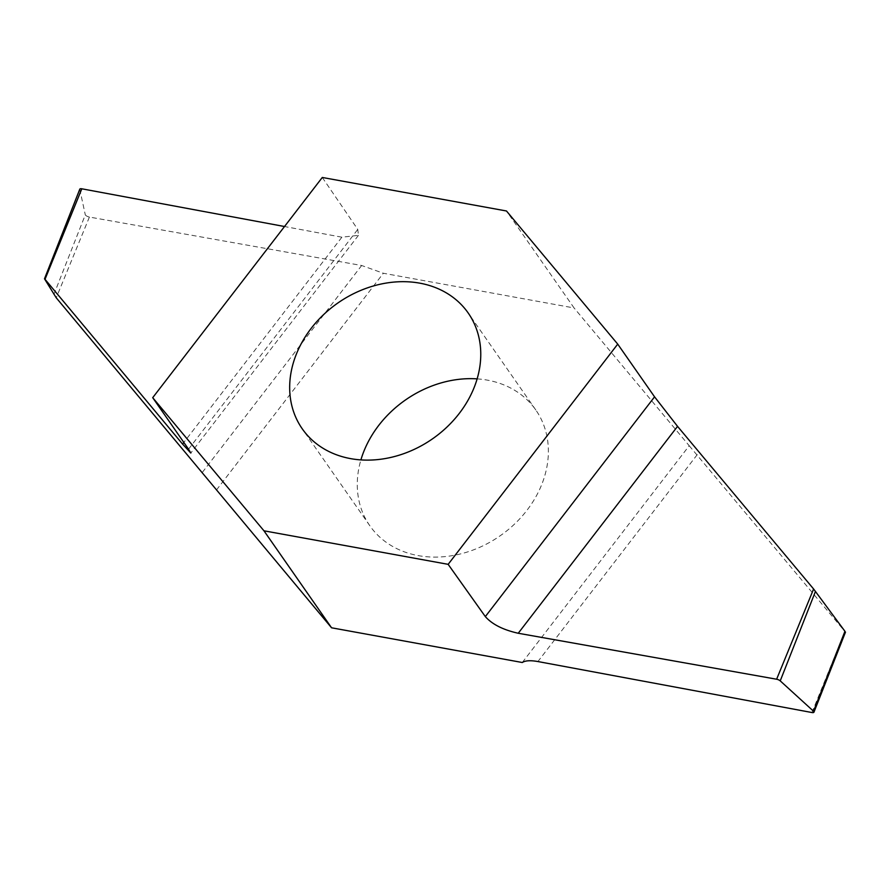 <?xml version="1.0" encoding="UTF-8"?>
<svg xmlns="http://www.w3.org/2000/svg" width="890" height="890" viewBox="0 0 890 890"><rect width="100%" height="100%" fill="white"/><g stroke="black" fill="none" stroke-linecap="round" stroke-linejoin="round"><path stroke-width="0.67" stroke-dasharray="4.45 3.34" d="M477.129 378.873A101.182 82.781 145.1 0 1 535.825 410.012A101.182 82.781 145.1 0 1 541.91 484.093A101.182 82.781 145.1 0 1 459.907 554.07A101.182 82.781 145.1 0 1 369.828 525.745A101.182 82.781 145.1 0 1 360.906 459.896M216.437 490.023L383.368 273.252L574.083 307.962L506.477 210.986M522.285 662.505L689.216 445.734L574.083 307.962M811.958 712.534L844.944 631.299M53.834 294.623L85.307 214.779A3.26 1.179 -158.5 0 0 89.412 217.06L361.663 265.498L383.368 273.252M79.811 189.136A3.26 1.179 -158.5 0 0 79.8 189.436L85.284 214.768M322.291 177.466L357.769 229.42L358.447 235.349L341.894 237.196L284.511 226.516M689.216 445.734L844.944 631.555M89.412 217.06L56.248 297.805M697.248 454.634L537.916 661.548M341.894 237.196L183.841 442.441M202.33 472.412L361.663 265.498M79.8 189.436L44.556 278.904M188.535 449.194L357.769 229.42M535.825 410.012L468.218 313.035M369.828 525.745L302.211 428.757M358.447 235.349L190.816 453.032"/><path stroke-width="1.33" d="M360.906 459.896A101.182 82.781 145.1 0 1 477.129 378.873M44.556 278.904L56.248 297.805L331.57 627.795L522.285 662.505C525.256 660.547 530.462 660.235 537.916 661.548L811.958 712.534A3.26 1.179 21.5 0 0 813.938 712.2L845.489 632.111M474.303 387.117A101.182 82.781 145.1 0 1 392.301 457.082A101.182 82.781 145.1 0 1 302.211 428.757A101.182 82.781 145.1 0 1 337.877 302.989A101.182 82.781 145.1 0 1 468.218 313.035A101.182 82.781 145.1 0 1 474.303 387.117M284.511 226.516L81.802 188.802L45.012 279.304L182.572 444.077L190.816 453.032L188.535 449.194L152.702 397.674L263.963 530.807L448.148 564.338L485.328 616.603C492.159 624.335 503.128 629.875 518.236 633.257L776.625 679.226A3.26 1.179 21.5 0 1 780.23 680.872L813.516 711.21A3.26 1.179 21.5 0 1 813.938 712.2M813.516 711.21L844.944 631.299L813.605 588.991L677.546 426.366L654.562 396.84L617.727 344.118L448.148 564.338M617.727 344.118L506.477 210.986L322.291 177.466L152.702 397.674M81.802 188.802A3.26 1.179 -158.5 0 0 79.811 189.136L44.5 278.793M331.57 627.795L263.963 530.807M813.605 588.991L776.625 679.226M518.236 633.257L677.546 426.366M780.23 680.872L815.474 591.394M654.562 396.84L485.328 616.603M183.841 442.441L182.572 444.077"/></g></svg>
